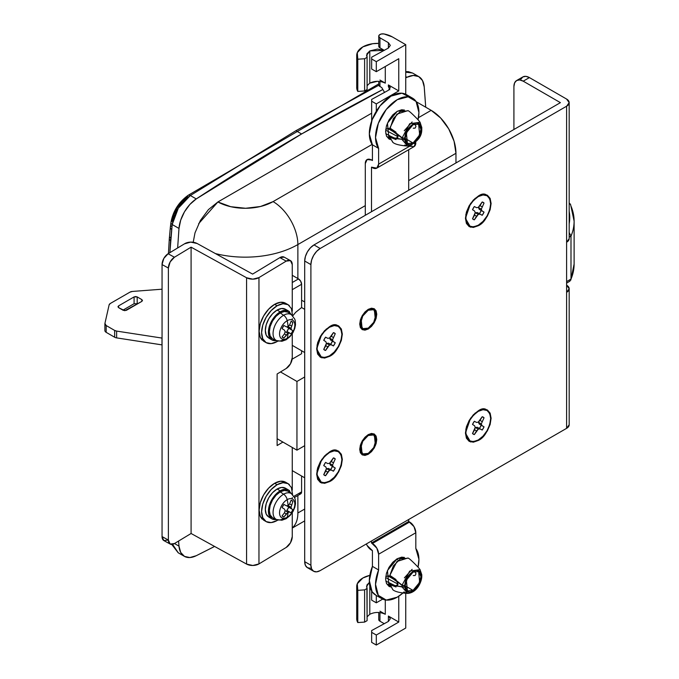 <?xml version="1.0" encoding="UTF-8"?>
<svg xmlns="http://www.w3.org/2000/svg" width="679" height="679" viewBox="0 0 679 679"><rect width="100%" height="100%" fill="white"/><g stroke="black" fill="none" stroke-linecap="round" stroke-linejoin="round"><path stroke-width="1.02" d="M368.239 453.394A10.957 6.323 -60 0 1 362.068 453.428A10.957 6.323 -60 0 1 361.296 444.482A10.957 6.323 -60 0 1 368.239 435.494L362.756 441.282L360.49 448.921L362.756 453.937L368.239 453.394L373.713 447.605L375.988 439.975L373.713 434.959L368.239 435.494A10.957 6.323 -60 0 1 374.401 435.468A10.957 6.323 -60 0 1 375.181 444.406A10.957 6.323 -60 0 1 368.239 453.394M368.239 328.127A10.957 6.323 -60 0 1 362.068 328.161A10.957 6.323 -60 0 1 361.296 319.215A10.957 6.323 -60 0 1 368.239 310.235L362.756 316.015L360.49 323.654L362.756 328.67L368.239 328.127L373.713 322.338L375.988 314.708L373.713 309.692L368.239 310.235A10.957 6.323 -60 0 1 374.401 310.201A10.957 6.323 -60 0 1 375.181 319.147A10.957 6.323 -60 0 1 368.239 328.127M177.643 247.979L178.984 228.441L180.69 220.157L184.484 211.806L189.891 204.43L196.248 198.93L190.341 195.518L295.934 130.691L378.797 85.248L295.934 130.691L301.595 133.967A2191.702 1265.384 -60 0 1 382.863 89.501L301.595 133.967L295.934 130.691L190.341 195.518L178.297 208.241L172.203 224.528L169.86 252.681L170.582 240.536A4.38 2.309 -176.5 0 1 169.3 238.77A4.38 2.309 -176.5 0 1 170.404 237.344M405.745 77.881A2191.702 1265.384 -60 0 1 406.95 77.279L405.745 76.574L406.95 77.279L413.307 75.445L418.714 76.583L422.508 80.555L424.214 86.861A2228.962 1286.9 -60 0 1 425.716 107.197L424.214 86.861A26.303 15.184 -60 0 0 418.833 76.651A26.303 15.184 -60 0 0 406.95 77.279L405.745 77.881M304.693 309.335L301.595 307.545L304.693 309.335M292.259 527.889A35.07 20.243 -120 0 0 297.869 512.985L304.693 509.046L297.869 512.985L297.869 495.5L297.869 512.985A35.07 20.243 60 0 1 292.488 527.693M455.957 153.293L455.957 162.952L455.957 153.293L454.073 141.24L448.692 128.849L440.646 118.002L431.157 110.338L416.261 101.74L431.157 110.338L418.459 117.671L431.157 110.338A35.07 20.243 -120 0 1 455.957 153.293L408.69 180.58L455.957 153.293M304.693 301.926L301.595 300.237M297.869 278.551L297.869 244.559L365.294 205.635L297.869 244.559A74.52 43.023 180 0 1 215.396 253.573A74.52 43.023 0 0 0 297.869 244.559A35.07 20.243 -120 0 0 273.077 201.612L372.143 144.415L273.077 201.612A39.45 22.78 180 0 1 217.908 201.96L230.69 206.688L245.62 208.275L260.481 206.501L273.077 201.612A35.07 20.243 60 0 1 297.869 244.559L297.869 278.551M444.804 169.394L440.459 171.184L436.113 174.41M301.595 307.545L301.595 284.28L292.259 289.67L301.595 284.28L301.595 307.545L295.662 312.332L292.742 315.862M294.516 497.435L300.687 493.871A4.38 2.529 -120 0 0 301.595 491.868L293.905 496.307L301.595 491.868L301.595 476.013L301.595 491.868L300.687 493.871L298.497 493.658M292.148 359.174L301.595 353.717L301.595 350.746L301.595 353.717L292.148 359.174M292.259 275.309L298.497 278.916L300.687 281.225L301.595 284.28A4.38 2.529 -120 0 0 298.497 278.916L292.259 275.309M168.426 253.547L169.3 238.762A4.38 2.309 3.5 0 0 170.582 240.536L172.203 224.528A4.38 2.444 -172.8 0 1 170.938 222.517A4.38 2.444 -172.8 0 1 172.194 221.057L173.934 214.335L177.372 207.536L182.074 201.493L187.463 196.952A4.38 2.343 57 0 1 188.168 195.289A4.38 2.343 57 0 1 190.341 195.518L196.248 198.93L301.595 133.967A2191.702 1265.384 -60 0 0 196.248 198.93A26.303 15.184 -60 0 0 178.984 228.441L172.203 224.528L178.984 228.441M178.984 546.128A26.303 15.184 -60 0 0 184.365 556.339A26.303 15.184 -60 0 0 196.248 555.711A2191.702 1265.384 -60 0 0 214.581 546.442L196.248 555.711L189.891 557.544L184.484 556.407L180.69 552.434L178.984 546.128L174.486 543.531L178.984 546.128L178.585 541.044M198.658 223.663L217.908 201.96L371.651 113.206L217.908 201.96L208.402 209.641L200.373 220.48L195 232.863L193.209 242.242M172.568 544.363L178.297 552.833M418.841 76.651L412.526 73.009L405.745 72.203M298.497 278.916L292.259 282.515L298.497 278.916M280.486 371.948L296.952 381.454L296.952 450.169L277.125 438.719L296.952 450.169L304.693 445.696L296.952 450.169L296.952 381.454L280.486 371.948M304.693 376.981L296.952 381.454L304.693 376.981M184.357 556.33L178.161 552.757L172.576 544.363M169.3 238.762L170.344 227.346A4.38 2.444 6.9 0 0 171.6 229.358A4.38 2.444 -173.1 0 1 170.336 227.355A4.38 2.444 -173.1 0 1 171.6 225.886M408.919 71.982L412.637 73.077L408.393 71.668L405.745 71.618M170.938 222.517A4.38 2.444 7.2 0 0 172.203 224.528C174.308 212.502 180.351 202.826 190.341 195.518A4.38 2.343 -123 0 0 188.168 195.289C178.713 202.121 172.967 211.194 170.938 222.508L170.344 227.346M368.239 454.285L367.424 453.818L368.239 454.285L364.979 455.422L362.213 454.879L360.362 452.757L359.717 449.362L360.362 445.22L362.213 440.96L364.979 437.234L368.239 434.602L374.265 434L375.419 445.611L368.239 454.285L362.213 454.879L361.058 443.277L368.239 434.602L371.498 433.465L374.265 434L376.115 436.13L376.76 439.525L376.115 443.659L374.265 447.919L371.498 451.654L368.239 454.285M368.239 329.018L367.424 328.551L368.239 329.018L364.979 330.155L362.213 329.612L360.362 327.49L359.717 324.095L360.362 319.953L362.213 315.701L364.979 311.967L368.239 309.335L374.265 308.741L375.419 320.344L368.239 329.018L362.213 329.612L361.058 318.01L368.239 309.335L371.498 308.198L374.265 308.741L376.115 310.863L376.76 314.258L376.115 318.4L374.265 322.661L371.498 326.387L368.239 329.018M329.493 481.131A17.535 10.126 -60 0 1 317.093 473.967A17.535 10.126 -60 0 1 329.493 452.494L326.166 454.412L329.493 452.494L324.749 456.322L320.726 461.754L318.044 467.95L317.093 473.967L318.044 478.907L320.726 481.997L324.749 482.777L329.493 481.131L334.238 477.295L338.261 471.871L340.951 465.675L341.893 459.658L340.951 454.718L338.261 451.628L334.238 450.848L329.493 452.494A17.535 10.126 -60 0 1 341.893 459.658A17.535 10.126 -60 0 1 329.493 481.131M329.493 451.985C335.562 447.639 339.839 450.109 342.335 459.403C339.839 471.566 335.562 478.975 329.493 481.632L329.273 481.25L329.493 481.632L324.579 483.338L320.42 482.531L317.636 479.332L316.66 474.222L317.636 467.984L320.42 461.567L324.579 455.957L329.493 451.985L334.408 450.279L338.575 451.094L341.35 454.293L342.335 459.403L341.35 465.633L338.575 472.049L334.408 477.668L329.493 481.632L321.795 483.117L316.66 474.222L321.795 459.403L329.493 451.985M329.493 355.864A17.535 10.126 -60 0 1 317.093 348.7A17.535 10.126 -60 0 1 329.493 327.227L326.166 329.154L329.493 327.227L324.749 331.055L320.726 336.487L318.044 342.683L317.093 348.7L318.044 353.64L320.726 356.73L324.749 357.51L329.493 355.864L334.238 352.036L338.261 346.604L340.951 340.408L341.893 334.391L340.951 329.451L338.261 326.361L334.238 325.581L329.493 327.227A17.535 10.126 -60 0 1 341.893 334.391A17.535 10.126 -60 0 1 329.493 355.864M329.493 326.726C335.562 322.381 339.839 324.851 342.335 334.136C339.839 346.298 335.562 353.708 329.493 356.365L329.273 355.983L329.493 356.365L324.579 358.079L320.42 357.264L317.636 354.065L316.66 348.955L317.636 342.717L320.42 336.309L324.579 330.69L329.493 326.726L334.408 325.012L338.575 325.827L341.35 329.026L342.335 334.136L341.35 340.374L338.575 346.782L334.408 352.401L329.493 356.365L321.795 357.85L316.66 348.955L321.795 334.136L329.493 326.726M478.271 439.967A17.535 10.126 -60 0 1 465.87 432.812A17.535 10.126 -60 0 1 478.271 411.338L474.944 413.256L478.271 411.338L473.526 415.166L469.503 420.59L466.821 426.785L465.87 432.812L466.821 437.743L469.503 440.841L473.526 441.622L478.271 439.967L483.015 436.139L487.038 430.715L489.729 424.519L490.671 418.493L489.729 413.562L487.038 410.472L483.015 409.692L478.271 411.338A17.535 10.126 -60 0 1 490.671 418.493A17.535 10.126 -60 0 1 478.271 439.967M478.271 410.829C484.339 406.483 488.617 408.953 491.112 418.239C488.617 430.401 484.339 437.811 478.271 440.476L478.05 440.094L478.271 440.476L473.356 442.182L469.197 441.375L466.414 438.176L465.438 433.066L466.414 426.828L469.197 420.411L473.356 414.793L478.271 410.829L483.185 409.123L487.352 409.929L490.136 413.138L491.112 418.239L490.136 424.477L487.352 430.893L483.185 436.512L478.271 440.476L470.572 441.961L465.438 433.066L470.572 418.239L478.271 410.829M478.271 225.224A17.535 10.126 -60 0 1 465.87 218.069A17.535 10.126 -60 0 1 478.271 196.596L474.944 198.514L478.271 196.596L473.526 200.424L469.503 205.847L466.821 212.043L465.87 218.069L466.821 223.001L469.503 226.099L473.526 226.879L478.271 225.224L483.015 221.396L487.038 215.973L489.729 209.777L490.671 203.751L489.729 198.82L487.038 195.73L483.015 194.949L478.271 196.596A17.535 10.126 -60 0 1 490.671 203.751A17.535 10.126 -60 0 1 478.271 225.224M478.271 196.087C484.339 191.741 488.617 194.211 491.112 203.496C488.617 215.659 484.339 223.068 478.271 225.734L478.05 225.352L478.271 225.734L473.356 227.44L469.197 226.633L466.414 223.433L465.438 218.324L466.414 212.086L469.197 205.669L473.356 200.05L478.271 196.087L483.185 194.381L487.352 195.187L490.136 198.395L491.112 203.496L490.136 209.735L487.352 216.151L483.185 221.77L478.271 225.734L470.572 227.219L465.438 218.324L470.572 203.496L478.271 196.087M310.439 568.264L307.417 567.678L313.622 571.26A13.147 7.596 -60 0 0 320.191 570.606L566.609 428.339A8.768 5.059 0 0 0 569.18 424.757L566.609 428.339L566.609 292.335L569.18 288.753L566.609 285.18A8.768 5.059 180 0 1 569.18 288.753A8.768 5.059 180 0 1 566.609 292.335L566.609 242.225A8.768 5.059 0 0 0 569.18 238.652L569.18 102.648A8.768 5.059 180 0 1 566.609 106.221L566.609 242.225L566.609 106.221L320.191 248.489L316.635 251.366L313.622 255.431L311.602 260.082L310.897 264.598L310.897 565.234L311.602 568.934L313.622 571.26L316.635 571.845L320.191 570.606L566.609 428.339L566.609 242.225L569.18 238.652M520.827 79.265L522.838 76.939L525.86 76.354L529.416 77.593L566.609 99.066A8.768 5.059 180 0 1 569.18 102.648L566.609 106.221L320.191 248.489L313.995 244.915L560.413 102.648L523.212 81.174L519.656 79.935L516.643 80.521L514.623 82.838L513.918 86.539L513.918 129.485L513.918 86.539A13.147 7.596 60 0 1 516.643 80.521A13.147 7.596 60 0 1 523.212 81.174L529.416 77.593L566.609 99.066L569.18 102.648M329.493 463.307L333.423 457.892A9.862 5.695 -60 0 1 335.256 458.953L332.532 465.056L333.177 466.728L335.256 468.018A9.862 5.695 -60 0 1 333.423 471.201L331.259 470.038L329.493 470.318L325.572 475.733A9.862 5.695 -60 0 1 323.73 474.672L326.455 468.561L325.81 466.897L323.73 465.607A9.862 5.695 -60 0 1 325.572 462.416L327.728 463.579L329.493 463.307L327.728 463.579L325.572 462.416L323.73 465.607L325.81 466.897L326.455 468.561L325.818 470.971L327.728 472.083L329.493 470.318L331.259 470.038L333.423 471.201L330.631 469.596L332.472 466.405L335.256 468.018L333.177 466.728L332.532 465.056L335.256 458.953L333.423 457.892L331.259 461.542L333.177 462.645L331.259 461.542L329.493 463.307M329.493 338.04L333.423 332.625A9.862 5.695 -60 0 1 335.256 333.686L332.532 339.789L333.177 341.461L335.256 342.751A9.862 5.695 -60 0 1 333.423 345.934L331.259 344.779L329.493 345.051L325.572 350.466A9.862 5.695 -60 0 1 323.73 349.405L326.455 343.302L325.81 341.63L323.73 340.34A9.862 5.695 -60 0 1 325.572 337.157L327.728 338.312L329.493 338.04L327.728 338.312L325.572 337.157L323.73 340.34L325.81 341.63L326.455 343.302L325.818 345.704L327.728 346.816L329.493 345.051L331.259 344.779L333.423 345.934L330.631 344.329L332.472 341.138L335.256 342.751L333.177 341.461L332.532 339.789L335.256 333.686L333.423 332.625L331.259 336.275L333.177 337.378L331.259 336.275L329.493 338.04M478.271 422.143L482.2 416.728A9.862 5.695 -60 0 1 484.034 417.797L481.309 423.9L481.954 425.563L484.034 426.853A9.862 5.695 -60 0 1 482.2 430.045L480.036 428.882L478.271 429.162L474.349 434.577A9.862 5.695 -60 0 1 472.508 433.516L475.232 427.405L474.587 425.741L472.508 424.451A9.862 5.695 -60 0 1 474.349 421.26L476.505 422.423L478.271 422.143L476.505 422.423L474.349 421.26L472.508 424.451L474.587 425.741L475.232 427.405L474.596 429.815L476.505 430.919L478.271 429.162L480.036 428.882L482.2 430.045L479.408 428.432L481.25 425.249L484.034 426.853L481.954 425.563L481.309 423.9L484.034 417.797L482.2 416.728L480.036 420.386L481.954 421.489L480.036 420.386L478.271 422.143M478.271 207.401L482.2 201.986A9.862 5.695 -60 0 1 484.034 203.055L481.309 209.157L481.954 210.821L484.034 212.111A9.862 5.695 -60 0 1 482.2 215.302L480.036 214.14L478.271 214.42L474.349 219.835A9.862 5.695 -60 0 1 472.508 218.774L475.232 212.663L474.587 210.999L472.508 209.709A9.862 5.695 -60 0 1 474.349 206.518L476.505 207.681L478.271 207.401L476.505 207.681L474.349 206.518L472.508 209.709L474.587 210.999L475.232 212.663L474.596 215.073L476.505 216.177L478.271 214.42L480.036 214.14L482.2 215.302L479.408 213.69L481.25 210.507L484.034 212.111L481.954 210.821L481.309 209.157L484.034 203.055L482.2 201.986L480.036 205.644L481.954 206.747L480.036 205.644L478.271 207.401M313.622 571.26A13.147 7.596 -60 0 1 310.897 565.234L310.897 264.598L304.693 261.016L304.693 561.66L310.897 565.234L304.693 561.66L304.693 261.016L305.406 256.501L307.417 251.85L310.439 247.784L313.995 244.915L560.413 102.648L523.212 81.174L529.416 77.593A13.147 7.596 -120 0 0 522.838 76.939L516.643 80.521M307.417 567.678L305.406 565.361L304.693 561.66A13.147 7.596 120 0 0 307.417 567.678M313.995 244.915A13.147 7.596 120 0 0 304.693 261.016L310.897 264.598A13.147 7.596 -60 0 1 320.191 248.489L313.995 244.915M482.2 201.986L484.034 203.055L482.2 201.986M478.661 207.01L478.517 207.545L481.309 209.157L478.517 207.545L479.162 209.217L484.034 212.111L482.2 215.302L477.244 212.535L480.036 214.14L477.244 212.535L475.487 212.807L478.271 214.42L475.487 212.807L475.096 213.198L477.244 212.535L479.408 213.69A9.862 5.695 120 0 0 481.25 210.507L479.162 209.217L478.661 207.01M474.349 219.835L476.505 216.177L474.596 215.073L472.508 218.774L474.349 219.835M482.2 416.728L484.034 417.797L482.2 416.728M478.661 421.752L478.517 422.287L481.309 423.9L478.517 422.287L479.162 423.959L484.034 426.853L482.2 430.045L477.244 427.269L480.036 428.882L477.244 427.269L475.487 427.549L478.271 429.162L475.487 427.549L475.096 427.94L477.244 427.269L479.408 428.432A9.862 5.695 120 0 0 481.25 425.249L479.162 423.959L478.661 421.752M474.349 434.577L476.505 430.919L474.596 429.815L472.508 433.516L474.349 434.577M333.423 332.625L335.256 333.686L333.423 332.625M329.884 337.65L329.739 338.184L332.532 339.789L329.739 338.184L330.384 339.848L335.256 342.751L333.423 345.934L328.466 343.167L331.259 344.779L328.466 343.167L326.709 343.447L329.493 345.051L326.709 343.447L326.319 343.829L328.466 343.167L330.631 344.329A9.862 5.695 120 0 0 332.472 341.138L330.384 339.848L329.884 337.65M325.572 350.466L327.728 346.816L325.818 345.704L323.73 349.405L325.572 350.466M333.423 457.892L335.256 458.953L333.423 457.892M329.884 462.917L329.739 463.443L332.532 465.056L329.739 463.443L330.384 465.115L335.256 468.018L333.423 471.201L328.466 468.434L331.259 470.038L328.466 468.434L326.709 468.705L329.493 470.318L326.709 468.705L326.319 469.096L328.466 468.434L330.631 469.596A9.862 5.695 120 0 0 332.472 466.405L330.384 465.115L329.884 462.917M325.572 475.733L327.728 472.083L325.818 470.971L323.73 474.672L325.572 475.733M114.658 337.234A4.363 2.521 0 0 0 114.666 337.242L114.666 330.435A4.363 2.521 180 0 1 114.658 330.435L114.658 337.234L114.658 330.435L106.17 325.53A4.38 2.529 180 0 1 104.889 323.747A4.38 2.529 180 0 1 104.922 323.416L109.132 304.82A4.38 2.529 180 0 1 110.346 303.462L129.935 292.157A4.38 2.529 180 0 1 132.473 291.435L162.052 289.203L132.473 291.435L129.935 292.157L110.346 303.462L109.132 304.82L104.922 323.416L106.17 325.53L106.17 332.337A4.38 2.529 0 0 0 106.17 332.337L106.17 325.53L114.658 330.435L114.666 337.242A4.363 2.521 0 0 0 116.627 337.887L116.627 331.089A4.363 2.521 180 0 1 114.666 330.435L116.627 331.089L116.627 337.887L161.984 344.873L161.984 338.074L116.627 331.089L161.984 338.074L162.052 344.907L116.627 337.887A4.363 2.521 180 0 1 114.666 337.242A4.363 2.521 180 0 1 114.658 337.234L106.17 332.337L114.658 337.234M104.922 330.215A4.38 2.529 0 0 0 104.889 330.554A4.38 2.529 0 0 0 106.17 332.328A4.38 2.529 180 0 1 106.17 332.328A4.38 2.529 180 0 1 104.922 330.215M137.192 303.717L137.192 296.918L135.639 296.545L134.086 296.918L118.596 305.864L117.951 306.755L118.596 307.655L124.792 310.71L141.835 301.391L142.48 300.491L141.835 299.6L137.192 296.918L141.835 299.6L142.48 300.491L141.835 301.391L126.345 310.337L123.238 310.337L118.596 307.655L118.596 305.864L134.086 296.918L137.192 296.918L137.192 303.717L134.086 303.717L122.933 310.159L134.086 303.717L134.086 296.918L134.086 303.717M141.835 301.391L141.835 299.6L141.835 301.391M118.596 307.655L117.951 306.755L118.596 305.864L118.596 307.655M570.615 204.651A4.38 3.471 156.7 0 0 569.18 203.216L570.632 204.702L574.111 221.125A109.582 63.266 180 0 1 570.997 236.122L569.18 237.166L570.997 236.122L570.997 279.069L570.997 236.122A109.582 63.266 0 0 0 574.111 221.125A109.582 63.266 180 0 0 570.861 205.83M569.18 211.313L569.723 217.042L569.18 223.79A105.203 60.737 180 0 0 569.18 211.322M566.609 281.598L570.997 279.069A109.582 63.266 0 0 0 574.111 264.072A109.582 63.266 180 0 1 570.997 279.069L566.609 281.598M569.18 232.515L570.997 236.122L569.18 232.541M570.997 279.069L569.834 281.216L566.609 283.084M397.223 111.322L404.446 110.057L401.671 109.777L397.223 111.322L392.768 114.912L388.999 119.996L386.478 125.81L385.596 131.454L386.478 136.08L388.999 138.983L387.437 123.154L397.223 111.322M365.294 163.58L365.294 215.294L365.294 163.58A8.768 5.059 60 0 1 367.11 159.565L365.294 163.58M376.811 168.129L378.619 164.114A8.768 5.059 60 0 1 376.811 168.129A8.768 5.059 60 0 1 372.423 167.696L371.498 167.161L371.498 211.712L371.498 167.161L376.811 168.129L414.003 146.656A8.768 5.059 -120 0 0 415.82 142.641L414.063 143.659L415.82 142.641L414.003 146.656L409.615 146.223M408.69 149.728L408.69 190.239L408.69 149.728M371.498 160.006L367.11 159.565A8.768 5.059 60 0 1 371.498 160.006L372.423 159.463L371.498 160.006L372.423 160.541L371.498 160.006M378.619 164.114L378.619 148.387L372.423 144.805L372.423 160.541L372.423 144.805L378.619 148.387L378.619 164.114L411.058 145.391L378.619 164.114M418.06 119.742L418.918 112.553L416.108 101.502L408.147 96.791L397.223 99.694L386.292 109.412L378.339 123.315L375.521 137.599L378.619 148.387A30.682 17.713 -60 0 1 378.339 123.315A30.682 17.713 -60 0 1 397.223 99.694A30.682 17.713 -60 0 1 412.925 98.396A30.682 17.713 -60 0 1 418.052 119.733M390.476 139.577L388.999 138.983L390.476 139.568M409.148 96.927L401.951 93.21L391.019 96.112A30.682 17.713 120 0 0 372.134 119.733A30.682 17.713 120 0 0 372.423 144.805L369.325 134.018L372.134 119.733L380.087 105.839L391.019 96.112A30.682 17.713 120 0 1 406.729 94.814M390.476 586.953L388.999 586.359L387.437 570.538L397.223 558.707L401.671 557.162L404.446 557.442L397.223 558.707L392.768 562.297L388.999 567.381L386.478 573.186L385.596 578.839L386.478 583.465L388.999 586.359L390.476 586.953M408.69 519.511L408.69 521.48L414.003 526.641L415.82 532.752L415.82 548.488L415.82 532.752L378.619 554.225L376.811 548.114L371.498 542.954L371.498 540.985L371.498 542.954L372.423 543.489L409.615 522.015L408.69 521.48L371.498 542.954L408.69 521.48L408.69 519.511M366.337 543.964L367.11 545.483L372.423 550.652L372.423 566.379L378.619 569.961L378.619 554.225L378.619 569.961L375.521 584.322L378.339 595.364L386.292 600.083L397.223 597.181L402.774 593.157M418.06 567.126L418.918 559.275L415.82 548.488A30.682 17.713 -60 0 1 418.052 567.118M404.081 591.927A30.682 17.713 -60 0 1 397.223 597.181A30.682 17.713 -60 0 1 381.513 598.479A30.682 17.713 -60 0 1 378.619 569.961L372.423 566.379A30.682 17.713 120 0 0 375.317 594.897M415.82 532.752A8.768 5.059 -120 0 0 409.615 522.015L372.423 543.489A8.768 5.059 60 0 1 378.619 554.225L415.82 532.752M376.208 595.424L372.134 591.791L369.325 580.74L372.423 566.379L372.423 550.652L371.498 550.109A8.768 5.059 60 0 1 366.346 543.964M385.29 614.274L379.951 611.185L385.29 614.274L385.29 599.939L385.29 614.274C380.121 611.855 374.952 611.855 369.792 614.274L369.792 586.036L369.792 614.274L367.093 616.829M356.713 618.688A20.82 12.018 0 0 0 357.791 622.55L357.791 590.34A20.82 12.018 180 0 1 356.713 586.469A20.82 12.018 180 0 1 362.815 578.033A20.82 12.018 180 0 1 369.826 575.368L362.815 578.033L357.273 583.77L357.791 590.34L364.615 589.881L364.615 622.091L357.791 622.55L357.791 590.34L364.615 589.881L367.093 588.447L367.093 620.657L364.615 622.091L364.615 589.881L367.093 588.447L366.575 586.529L369.351 582.327M385.723 576.794L387.921 575.885L395.857 580.46L388.286 575.665L385.723 576.794M405.125 585.816L413.027 590.382L407.434 590.934L406.373 580.172L413.027 572.125L418.612 571.574L419.681 582.336L413.027 590.382L405.125 585.816L407.434 578.024L413.027 572.125L418.612 571.574L420.929 576.692L418.612 584.483L413.027 590.382L407.434 590.934L405.125 585.816M398.327 560.234L396.468 559.165L398.327 560.234M389.78 576.666L389.339 576.369M392.903 589.728L389.848 584.543L389.78 583.253L395.747 586.002L385.774 581.088L395.39 585.884L402.053 586.664L402.053 585.442L396.12 580.681L397.453 582.353L397.945 584.254L397.419 585.671L396.078 586.07L397.054 585.926L397.919 584.653L397.003 581.64L389.78 576.471L389.848 575.385L393.396 565.853L400.321 558.885L407.901 558.197M398.768 596.221L398.768 622.057L388.388 616.057L388.388 621.429L388.388 616.057L390.315 618.747L388.388 621.429L371.651 630.553L371.651 642.368L371.651 632.344L376.302 635.026L398.768 622.057L398.768 596.221M384.297 623.721L379.951 621.209L379.951 612.568L379.951 621.209L384.297 623.721M376.302 595.475L376.302 602.816L371.651 600.134L371.651 591.019L371.651 600.134L376.302 602.816L376.302 595.475M405.745 628.05L405.745 593.378L405.745 628.05L376.302 645.05L376.302 635.026L376.302 645.05L371.651 642.368L376.302 645.05L405.745 628.05M382.676 599.133L376.302 602.816L382.676 599.133M389.78 576.743L395.696 580.35L389.78 576.743M415.115 571.582L415.972 573.823L415.115 575.503L413.248 575.571L415.115 575.503L415.972 573.823L414.894 571.302M356.713 618.314L357.791 622.55L364.615 622.091L367.093 620.657L366.889 585.035L369.792 582.056M378.772 619.842L379.951 621.209A4.023 2.326 0 0 1 378.746 619.384M376.302 635.026L371.651 632.344L371.651 630.553L388.388 621.429L390.315 618.747L388.388 616.057L398.768 622.057L376.302 635.026M421.353 574.018A2.19 1.316 178 0 1 421.769 574.757A2.19 1.316 178 0 1 421.133 575.724L420.411 572.686L418.637 570.81L416.04 570.411L413.027 571.472L410.006 573.891L407.417 577.294L405.635 581.216L404.913 585.323L405.635 589.822L407.417 591.689L410.014 592.096L413.027 591.027L416.04 588.608L418.637 585.213L420.42 581.283L421.133 575.724L421.133 577.422A2.19 1.214 1.9 0 0 421.769 576.607A2.19 1.214 1.9 0 0 421.761 576.446M420.063 569.605L418.128 567.22C411.678 560.54 408.198 557.493 407.689 558.079L396.918 561.508L389.848 575.385L396.001 579.552M402.044 585.103L389.848 575.385L389.78 576.471L402.078 585.137A2.19 1.214 1.9 0 0 404.922 585.086C404.854 573.577 421.192 564.13 421.133 575.724A2.19 1.316 -2 0 0 421.769 574.757L420.072 569.622L409.692 571.098L402.078 585.137L402.053 586.664L395.747 586.002L389.78 583.533L392.751 589.635C394.805 591.596 399.787 592.86 407.68 593.429L404.497 592.309M404.37 577.863L412.128 569.333M412.136 592.139L407.68 593.429C417.432 592.631 421.744 581.173 421.769 576.598A2.19 1.214 -178.1 0 1 421.133 577.422C421.201 588.931 404.854 598.369 404.922 586.783A2.19 1.316 178 0 1 402.078 586.979L407.655 593.429M396.001 586.979L389.848 584.543L402.078 586.979A2.19 1.316 -2 0 0 404.922 586.783L404.913 586.546A2.19 1.265 180 0 1 402.053 586.664A2.19 1.265 -0 0 0 404.913 586.546L404.913 585.323A2.19 1.265 180 0 1 402.053 585.442A2.19 1.265 -0 0 0 404.913 585.323L404.922 585.086A2.19 1.214 -178.1 0 1 402.078 585.137M397.945 584.407L395.39 585.884L397.945 584.407M397.054 585.926L397.622 585.434M397.945 584.084L386.419 577.956M388.142 575.563A13.368 7.715 -60 0 1 387.183 576.276M421.769 576.598L421.778 576.293A2.19 1.265 180 0 1 421.133 577.184A2.19 1.265 0 0 0 421.778 576.293L421.778 575.062A2.19 1.265 180 0 1 421.133 575.962A2.19 1.265 -0 0 0 421.778 575.071A2.19 1.265 -0 0 0 421.761 574.909M387.921 128.501L385.723 129.409L388.286 128.28L395.832 133.067L387.921 128.501M356.713 87.557A20.82 12.018 0 0 0 357.791 91.419L357.791 59.209L364.615 58.75L367.093 57.316L367.093 89.526L367.093 57.316L366.575 55.398L369.792 50.925L369.792 83.135L367.093 85.698M356.713 87.184L357.791 91.419L364.615 90.961L367.093 89.526L364.615 90.961L364.615 58.75L364.615 90.961L357.791 91.419L357.791 59.209A20.82 12.018 180 0 1 356.713 55.339A20.82 12.018 180 0 1 362.815 46.902A20.82 12.018 180 0 1 378.738 43.397M383.983 33.95A20.82 12.018 180 0 1 392.258 36.878L405.745 44.661L392.258 36.878L383.983 33.95L381.343 33.992L379.315 34.969L378.772 36.462L379.951 37.82L388.388 42.692L388.388 48.065L388.388 42.692L390.315 45.383L388.388 48.065L371.651 57.189L371.651 69.003L371.651 58.98L376.302 61.662L405.745 44.661L405.745 94.262L405.745 44.661L376.302 61.662L376.302 71.685L376.302 61.662L371.651 58.98L371.651 57.189L388.388 48.065L390.315 45.383L388.388 42.692L379.951 37.82A4.023 2.326 180 0 1 378.746 35.995A4.023 2.326 180 0 1 383.983 33.95M415.115 124.206L415.972 126.447L415.115 128.127L413.248 128.195L415.115 128.127L415.972 126.447L414.894 123.926M413.027 124.741L418.612 124.189L419.681 134.951L413.027 142.997L405.125 138.431L413.027 142.997L407.434 143.549L406.373 132.787L413.027 124.741L418.612 124.189L420.929 129.307L418.612 137.099L413.027 142.997L407.434 143.549L405.125 138.431L407.434 130.648L413.027 124.741M392.903 142.344L389.848 137.158L389.78 135.876L395.39 138.508L397.003 138.575L397.919 136.403L396.078 133.262L402.053 138.058L402.053 139.28L396.12 138.694L397.453 138.261L397.945 136.827L397.419 134.926L395.747 133.008L389.78 129.366L395.747 133.008L389.78 129.366L393.396 118.477L400.321 111.5L407.901 110.813M378.746 84.671A4.023 2.326 0 0 0 379.951 86.496L381.725 87.523L384.577 92.463L381.725 87.523L379.951 86.496L379.951 81.438L379.951 86.496L378.738 84.739M385.29 83.135L379.951 80.054L385.29 83.135L385.29 66.5L385.29 83.135C380.121 80.725 374.952 80.725 369.792 83.135L369.792 50.925L384.229 50.39L377.541 49.075L369.792 50.925L366.889 53.904L367.093 57.316L364.615 58.75L357.791 59.209L357.273 52.639L362.815 46.902L372.686 43.711L378.738 43.388M384.297 50.356L379.951 47.844L379.951 37.82L379.951 47.844L384.297 50.356M398.768 58.708L398.768 90.927L388.388 84.926L388.388 86.539L388.388 84.926L390.315 87.616L388.388 90.299L371.651 99.423L371.651 101.213L376.302 103.895L376.302 111.263L376.302 103.895L398.768 90.927L398.768 58.708L376.302 71.685L371.651 69.003L376.302 71.685L398.768 58.708M371.651 121.066L371.651 101.213L371.651 121.066M389.848 135.842L385.774 133.712L389.848 135.842M404.684 145.068L407.68 146.053C399.787 145.476 394.805 144.211 392.751 142.259L389.848 137.158L402.053 139.28L395.696 138.609L389.78 135.876L395.39 138.508L397.945 137.031L395.696 138.609L389.78 136.148L389.848 137.158L396.001 139.594M389.814 89.823L388.388 86.539M378.746 46.019A4.023 2.326 0 0 0 379.951 47.844L378.772 46.478M377.541 81.285L369.775 83.144M371.651 99.423L388.388 90.299L390.315 87.616L388.388 84.926L398.768 90.927L376.302 103.895L371.651 101.213L371.651 99.423M421.353 126.633A2.19 1.316 178 0 1 421.769 127.38A2.19 1.316 178 0 1 421.133 128.339L421.133 130.037C421.192 141.555 404.854 150.984 404.922 139.399L405.635 142.437L407.417 144.313L410.006 144.712L413.027 143.651L416.04 141.232L418.637 137.837L420.411 133.907L421.133 130.037L420.42 125.301L418.637 123.434L416.04 123.026L413.027 124.087L410.014 126.506L407.417 129.91L405.635 133.831L404.922 139.399A2.19 1.316 178 0 1 402.078 139.594L407.655 146.044M396.001 132.167L389.848 128L389.78 129.086L402.053 138.058L409.692 123.714L420.089 122.262L421.778 127.686A2.19 1.265 180 0 1 421.133 128.577A2.19 1.265 -0 0 0 421.778 127.686L421.778 128.908A2.19 1.265 180 0 1 421.133 129.799A2.19 1.265 0 0 0 421.778 128.908L421.769 129.222A2.19 1.214 -178.1 0 1 421.133 130.037A2.19 1.214 1.9 0 0 421.769 129.222C421.956 136.759 417.254 142.378 407.68 146.053L412.128 144.754M402.044 137.718L402.078 137.761A2.19 1.214 1.9 0 0 404.922 137.701A2.19 1.214 -178.1 0 1 402.078 137.761L389.848 128L396.918 114.123L407.689 110.702C408.198 110.117 411.678 113.155 418.128 119.835L420.063 122.228M412.136 121.957L404.243 130.741M397.945 136.708L386.419 130.58M397.003 138.575L397.588 138.1M402.078 137.761L402.053 138.058A2.19 1.265 0 0 0 404.913 137.939L404.922 137.701C404.854 126.184 421.201 116.754 421.133 128.339A2.19 1.316 -2 0 0 421.769 127.38M404.913 137.939A2.19 1.265 180 0 1 402.053 138.058L402.053 139.28A2.19 1.265 0 0 0 404.913 139.161L404.913 137.939M402.078 139.594A2.19 1.316 -2 0 0 404.922 139.399L404.913 139.161A2.19 1.265 180 0 1 402.053 139.28L402.078 139.594M277.125 373.985L286.207 368.493L290.485 363.808L292.259 357.672L292.259 333.16L292.259 357.672A8.768 4.94 -61.1 0 1 286.207 368.493L277.125 373.985L277.125 445.56L277.125 373.985M292.259 319.987L292.259 318.629L292.259 319.987M168.103 540.068L163.817 540.56L162.052 536.571L168.375 540.06L170.149 544.049L174.435 543.556L191.088 533.49L191.088 247.164L174.435 257.239L168.103 253.742L184.484 243.837L190.689 242.114L197.148 243.506L252.622 274.095L279.867 257.621L286.207 261.118A8.768 4.94 -61.1 0 1 290.442 260.6A8.768 4.94 -61.1 0 1 292.259 264.615L292.259 311.203L292.259 264.615L290.485 260.626L286.207 261.118L258.962 277.592L258.962 563.918L286.207 547.444L290.485 542.759L292.259 536.622L292.259 512.11L292.259 536.622A8.768 4.94 -61.1 0 1 286.207 547.444L258.962 563.918L258.962 277.592A8.768 5.059 180 0 1 246.57 277.753L246.57 564.079A8.768 5.059 0 0 0 258.962 563.918L252.826 565.48L246.57 564.079L246.57 277.753L191.088 247.164L174.435 257.239L170.149 261.924L168.375 268.052L162.052 264.564L163.817 258.427L168.103 253.742L184.484 243.837A8.768 5.059 180 0 1 197.148 243.506L252.622 274.095L279.867 257.621L284.145 257.137M292.259 498.938L292.259 497.58L292.259 498.938M292.259 490.153L292.259 447.461L292.259 490.153M282.914 442.063L277.125 445.56L282.914 442.063M162.052 536.571L162.052 264.564L162.052 536.571A8.768 4.94 118.9 0 0 163.868 540.586L170.2 544.074A8.768 4.94 -61.1 0 1 168.375 540.06L168.375 268.052L168.375 540.06L162.052 536.571M284.102 257.103A8.768 4.94 118.9 0 0 279.867 257.621L286.207 261.118L258.962 277.592L252.826 279.154L246.57 277.753L191.088 247.164L191.088 533.49L246.57 564.079L191.088 533.49L174.435 543.556A8.768 4.94 -61.1 0 1 170.2 544.074M168.103 253.742A8.768 4.94 118.9 0 0 162.052 264.564L168.375 268.052A8.768 4.94 -61.1 0 1 174.435 257.239L168.103 253.742M276.574 340.569L281.904 341.274L286.165 339.738A5.695 3.293 -120 0 0 287.192 338.312A5.695 3.293 60 0 1 286.156 339.746A5.695 3.293 60 0 1 283.618 339.619A14.921 8.615 -60 0 1 275.606 339.992A14.921 8.615 -60 0 1 274.036 327.881A14.921 8.615 -60 0 1 283.618 315.26A5.695 3.293 60 0 1 287.192 320.683A39.458 22.78 60 0 1 288.1 326.624L286.351 326.811L288.1 326.624A39.458 22.78 -120 0 0 287.192 320.683A10.796 6.23 120 0 0 279.553 333.907A10.796 6.23 120 0 0 287.192 338.312A39.458 22.78 -120 0 0 288.1 333.423L283.898 338.015A9.209 5.313 -60 0 1 282.057 336.945L284.442 333.881L285.155 331.725L284.442 330.121L282.057 328.661A9.209 5.313 -60 0 1 283.898 325.47L286.351 326.811L283.898 325.47L282.057 328.661L284.442 330.121L285.155 331.725L288.1 333.423A39.458 22.78 60 0 1 287.192 338.312A10.796 6.23 -60 0 1 279.553 333.907A10.796 6.23 -60 0 1 287.192 320.683A5.695 3.293 -120 0 0 283.618 315.26A14.921 8.615 120 0 0 274.053 327.83A14.921 8.615 120 0 0 275.555 339.95M272.525 338.745L270.174 336.046L269.351 331.725L270.174 326.455L272.525 321.031L276.047 316.287L280.198 312.934L283.618 315.26L280.198 312.934A15.345 8.861 120 0 0 270.335 325.92A15.345 8.861 120 0 0 271.956 338.371M276.455 340.519A16.661 9.616 -60 0 1 270.819 339.11A16.661 9.616 -60 0 1 269.639 325.513A16.661 9.616 -60 0 1 280.198 311.865L277.091 310.074A16.661 9.616 120 0 0 266.541 323.73A16.661 9.616 120 0 0 267.721 337.319M264.963 341.817L263.656 341.223L260.295 337.353L259.115 331.191L260.295 323.662L263.656 315.913L268.689 309.132L274.613 304.345L277.091 305.779L271.167 310.566L266.134 317.348L262.781 325.088L261.602 332.617L262.781 338.787L266.134 342.649L271.167 343.633L277.091 341.571A21.915 12.655 -60 0 1 264.768 341.63A21.915 12.655 -60 0 1 263.206 323.747A21.915 12.655 -60 0 1 277.091 305.779L274.613 304.345A21.915 12.655 120 0 0 260.728 322.313A21.915 12.655 120 0 0 262.281 340.196M286.742 304.09A21.915 12.655 120 0 0 274.613 304.345L280.546 302.282L285.57 303.258L288.057 304.693L283.024 303.717L277.091 305.779A21.915 12.655 -60 0 1 289.424 305.711M277.091 341.571L277.923 341.062M292.573 315.693L291.41 308.555L288.057 304.693M286.47 310.023A16.661 9.616 120 0 0 277.091 310.074L280.198 311.865L275.691 315.497L271.863 320.649L269.317 326.54L268.417 332.26L269.317 336.945L271.863 339.89L268.765 338.1L266.21 335.163L265.319 330.469L266.21 324.749L268.765 318.867L272.585 313.706L277.091 310.074L281.607 308.504L285.426 309.251L288.524 311.033L284.705 310.295L280.198 311.865A16.661 9.616 -60 0 1 289.568 311.814M271.863 339.89L275.691 340.629M291.367 314.691L288.524 311.033M289.186 313.257A15.345 8.861 120 0 0 280.198 312.934L284.348 311.491L287.862 312.179M292.318 315.523A14.921 8.615 120 0 0 283.618 315.26A14.921 8.615 -60 0 1 292.36 315.574M287.192 320.683A10.796 6.23 -60 0 1 294.822 325.097A10.796 6.23 -60 0 1 287.192 338.312A10.796 6.23 120 0 0 294.822 325.097A10.796 6.23 120 0 0 287.192 320.683M288.1 326.624L289.61 324.927L291.07 321.328A9.209 5.313 -60 0 1 292.912 322.389L291.045 328.322L291.52 329.79L292.912 330.681A9.209 5.313 -60 0 1 291.07 333.864L289.61 333.1L288.1 333.423L289.61 333.1L291.07 333.864L286.886 331.445L288.728 328.263L292.912 330.681L291.52 329.79L291.045 328.322L292.912 322.389L291.07 321.328L292.912 322.389L291.07 321.328L289.61 324.927L291.52 326.03L289.61 324.927L288.1 326.624L291.045 328.322L288.1 326.624M286.716 326.777L292.912 330.681L291.07 333.864L286.886 331.445A9.209 5.313 120 0 0 288.728 328.263L286.716 326.777M286.351 334.976L288.1 333.423L285.155 331.725L284.442 333.881L286.351 334.976L284.442 333.881L282.057 336.945L283.898 338.015L286.351 334.976M283.898 338.015L282.057 336.945L283.898 338.015M286.156 518.697A5.695 3.293 -120 0 0 287.192 517.262A5.695 3.293 60 0 1 286.156 518.697A5.695 3.293 60 0 1 283.618 518.569A14.921 8.615 -60 0 1 275.606 518.943A14.921 8.615 -60 0 1 274.036 506.831A14.921 8.615 -60 0 1 283.618 494.21A5.695 3.293 60 0 1 287.192 499.634A39.458 22.78 60 0 1 288.1 505.575L286.351 505.762L288.1 505.575A39.458 22.78 -120 0 0 287.192 499.634A10.796 6.23 120 0 0 279.553 512.857A10.796 6.23 120 0 0 287.192 517.262A39.458 22.78 -120 0 0 288.1 512.373L283.898 516.965A9.209 5.313 -60 0 1 282.057 515.904L284.442 512.832L285.155 510.676L284.442 509.072L282.057 507.612A9.209 5.313 -60 0 1 283.898 504.421L286.351 505.762L283.898 504.421L282.057 507.612L284.442 509.072L285.155 510.676L288.1 512.373A39.458 22.78 60 0 1 287.192 517.262A10.796 6.23 -60 0 1 279.553 512.857A10.796 6.23 -60 0 1 287.192 499.634A5.695 3.293 -120 0 0 283.618 494.21A14.921 8.615 120 0 0 274.053 506.78A14.921 8.615 120 0 0 275.555 518.9M272.525 517.704L270.174 514.996L269.351 510.676L270.174 505.405L272.525 499.982L276.047 495.237L280.198 491.885L283.618 494.21L280.198 491.885A15.345 8.861 120 0 0 270.335 504.87A15.345 8.861 120 0 0 271.956 517.322M276.455 519.469A16.661 9.616 -60 0 1 270.819 518.06A16.661 9.616 -60 0 1 269.639 504.472A16.661 9.616 -60 0 1 280.198 490.815L277.091 489.024A16.661 9.616 120 0 0 266.541 502.681A16.661 9.616 120 0 0 267.721 516.269M264.963 520.768L263.656 520.173L260.295 516.303L259.115 510.141L260.295 502.613L263.656 494.864L268.689 488.082L274.613 483.295L277.091 484.73L271.167 489.517L266.134 496.298L262.781 504.039L261.602 511.576L262.781 517.737L266.134 521.608L271.167 522.584L277.091 520.521A21.915 12.655 -60 0 1 264.768 520.581A21.915 12.655 -60 0 1 263.206 502.698A21.915 12.655 -60 0 1 277.091 484.73L274.613 483.295A21.915 12.655 120 0 0 260.728 501.263A21.915 12.655 120 0 0 262.281 519.155M286.742 483.041A21.915 12.655 120 0 0 274.613 483.295L280.546 481.233L285.57 482.209L288.057 483.643L283.024 482.667L277.091 484.73A21.915 12.655 -60 0 1 289.424 484.662M277.091 520.521L277.923 520.012M292.573 494.643L291.41 487.514L288.057 483.643M286.47 488.973A16.661 9.616 120 0 0 277.091 489.024L280.198 490.815L275.691 494.448L271.863 499.608L269.317 505.49L268.417 511.211L269.317 515.904L271.863 518.841L268.765 517.05L266.21 514.113L265.319 509.428L266.21 503.699L268.765 497.817L272.585 492.657L277.091 489.024L281.607 487.454L285.426 488.201L288.524 489.992L284.705 489.245L280.198 490.815A16.661 9.616 -60 0 1 289.568 490.764M271.863 518.841L275.691 519.579M291.367 493.641L288.524 489.992M289.186 492.207A15.345 8.861 120 0 0 280.198 491.885L284.348 490.442L287.862 491.129M292.318 494.482A14.921 8.615 120 0 0 283.618 494.21A14.921 8.615 -60 0 1 292.36 494.524M287.192 499.634A10.796 6.23 -60 0 1 294.822 504.047A10.796 6.23 -60 0 1 287.192 517.262A10.796 6.23 120 0 0 294.822 504.047A10.796 6.23 120 0 0 287.192 499.634M288.1 505.575L289.61 503.886L291.07 500.279A9.209 5.313 -60 0 1 292.912 501.34L291.045 507.272L291.52 508.741L292.912 509.632A9.209 5.313 -60 0 1 291.07 512.823L289.61 512.051L288.1 512.373L289.61 512.051L291.07 512.823L286.886 510.404L288.728 507.213L292.912 509.632L291.52 508.741L291.045 507.272L292.912 501.34L291.07 500.279L292.912 501.34L291.07 500.279L289.61 503.886L291.52 504.981L289.61 503.886L288.1 505.575L291.045 507.272L288.1 505.575M286.716 505.728L292.912 509.632L291.07 512.823L286.886 510.404A9.209 5.313 120 0 0 288.728 507.213L286.716 505.728M286.351 513.927L288.1 512.373L285.155 510.676L284.442 512.832L286.351 513.927L284.442 512.832L282.057 515.904L283.898 516.965L286.351 513.927M283.898 516.965L282.057 515.904L283.898 516.965M360.252 452.486L362.756 453.937M360.252 327.219L362.756 328.67M292.259 345.356L304.693 352.537M292.259 470.623L304.693 477.804M304.693 520.903L292.259 528.084M371.201 308.241L373.713 309.692M371.201 433.508L373.713 434.959M178.17 552.757L171.787 544.465M378.738 83.924L188.159 195.297M326.166 454.412L329.493 452.494M317.093 470.131L317.093 473.967M326.166 329.154L329.493 327.227M317.093 344.864L317.093 348.7M474.944 413.256L478.271 411.338M465.87 428.967L465.87 432.812M474.944 198.514L478.271 196.596M465.87 214.233L465.87 218.069M569.18 288.753L569.18 424.757M104.889 330.546L104.889 323.747M569.18 202.885L570.632 204.702M570.793 280.13L574.111 264.072L574.111 221.125M412.56 98.175L406.365 94.593M375.682 595.118L381.878 598.7M356.713 586.529L356.713 618.747M402.961 557.722L401.943 557.136M386.597 583.711L390.069 585.714M378.738 612.458L378.738 619.554M390.069 138.329L386.597 136.326M401.943 109.752L402.961 110.346M356.713 87.616L356.713 55.398M378.738 84.841L378.738 81.327M378.738 46.189L378.738 36.165M290.434 260.6L284.094 257.103M276.642 340.603L273.017 338.999M266.134 342.649L263.656 341.223M291.529 314.81L288.329 312.476M286.165 339.738L290.052 336.589L292.955 332.625L294.754 328.475L295.484 324.851L295.289 320.887L294.805 319.181L291.469 314.776M276.574 519.52L281.904 520.233L286.165 518.688L290.052 515.548L292.955 511.576L294.754 507.425L295.484 503.801L295.289 499.846L294.805 498.131L291.469 493.726M276.642 519.554L273.017 517.95M266.134 521.608L263.656 520.173M291.529 493.76L288.329 491.426"/></g></svg>
